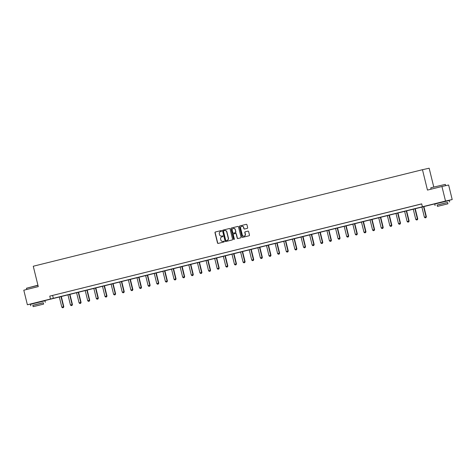 <?xml version="1.0" encoding="UTF-8"?>
<svg xmlns="http://www.w3.org/2000/svg" width="476" height="476" viewBox="0 0 476 476"><rect width="100%" height="100%" fill="white"/><g stroke="black" fill="none" stroke-linecap="round" stroke-linejoin="round"><path stroke-width="0.71" d="M221.637 230.866A0.411 0.393 -102.6 0 0 221.156 230.557L215.384 231.99A0.589 0.559 -102.6 0 0 214.985 232.699L217.508 242.98A0.589 0.559 -102.6 0 0 218.181 243.42L223.964 241.986A0.411 0.393 -102.6 0 0 224.25 241.493A0.411 0.393 -102.6 0 0 223.768 241.189L223.024 241.374A1.88 1.791 -102.6 0 1 220.834 239.975L220.626 239.119A1.88 1.791 -102.6 0 1 221.911 236.858L222.661 236.673A0.411 0.393 -102.6 0 0 222.941 236.179A0.411 0.393 -102.6 0 0 222.465 235.87L221.715 236.06A1.88 1.791 -102.6 0 1 219.531 234.662L219.317 233.805A1.88 1.791 -102.6 0 1 220.608 231.544L221.352 231.36A0.411 0.393 -102.6 0 0 221.637 230.866M437.985 203.002L445.899 201.056M33.683 303.283L41.602 301.344M247.258 228.361A0.589 0.559 -102.6 0 0 247.657 227.653L246.949 224.767A0.589 0.559 -102.6 0 0 246.265 224.333L239.856 225.921A0.589 0.559 -102.6 0 0 239.452 226.624L241.981 236.911A0.589 0.559 -102.6 0 0 242.665 237.351L249.073 235.757A0.589 0.559 -102.6 0 0 249.478 235.055L248.621 231.568A0.589 0.559 -102.6 0 0 247.948 231.128L245.194 231.812A0.589 0.559 -102.6 0 0 244.789 232.514L245.217 234.246A1.577 1.499 -102.6 0 1 244.105 236.144A1.577 1.499 -102.6 0 1 242.308 234.965L240.648 228.194A1.577 1.499 -102.6 0 1 241.754 226.296A1.577 1.499 -102.6 0 1 243.551 227.474L243.831 228.605A0.589 0.559 -102.6 0 0 244.515 229.039L247.258 228.361M33.701 303.349L27.376 304.759L23.8 290.205L38.27 286.617L33.266 266.239L422.462 169.706L427.466 190.079L441.936 186.491L445.512 201.045L452.2 199.557L445.911 201.116M27.376 304.759L445.512 201.045M422.408 206.774L421.688 203.865L49.766 296.12L50.48 299.029M230.057 228.956A0.589 0.559 -102.6 0 0 229.373 228.522L222.964 230.11A0.589 0.559 -102.6 0 0 222.56 230.818L225.089 241.1A0.589 0.559 -102.6 0 0 225.761 241.54L232.181 239.952A0.589 0.559 -102.6 0 0 232.585 239.244L230.057 228.956M231.407 228.016L237.821 226.427A0.589 0.559 -102.6 0 0 237.821 226.427A0.589 0.559 -102.6 0 1 238.506 226.862L241.029 237.149A0.589 0.559 -102.6 0 1 240.624 237.851L237.881 238.535A0.589 0.559 -102.6 0 0 237.881 238.535A0.589 0.559 -102.6 0 1 237.203 238.095L236.173 233.924A0.589 0.559 -102.6 0 0 235.489 233.49L233.674 233.942A0.589 0.559 -102.6 0 0 233.27 234.644L234.335 238.988A0.411 0.393 -102.6 0 1 234.043 239.487A0.411 0.393 -102.6 0 1 233.573 239.178L231.009 228.724A0.589 0.559 -102.6 0 1 231.407 228.016L237.887 226.415M441.936 186.491L448.624 185.003L452.2 199.557M433.767 187.003L429.15 168.212L422.462 169.706M438.003 203.073L41.614 301.397M49.766 296.12L421.706 203.93M52.628 295.477L53.342 298.392M420.159 204.287L416.94 205.079L420.159 204.287M411.532 206.429L408.313 207.215L411.532 206.429M402.898 208.571L399.679 209.357L402.898 208.571M394.265 210.713L391.046 211.499L394.265 210.713M385.631 212.855L382.412 213.641L385.631 212.855M376.998 214.997L373.779 215.783L376.998 214.997M368.365 217.139L365.146 217.925L368.365 217.139M359.731 219.275L356.512 220.067L359.731 219.275M351.098 221.417L347.879 222.209L351.098 221.417M342.464 223.559L339.245 224.345L342.464 223.559M333.837 225.701L330.618 226.487L333.837 225.701M325.203 227.843L321.984 228.629L325.203 227.843M316.57 229.985L313.351 230.771L316.57 229.985M307.936 232.127L304.717 232.913L307.936 232.127M299.303 234.269L296.084 235.055L299.303 234.269M290.669 236.405L287.45 237.197L290.669 236.405M282.036 238.547L278.817 239.339L282.036 238.547M273.402 240.689L270.184 241.475L273.402 240.689M264.775 242.831L261.556 243.617L264.775 242.831M256.142 244.973L252.923 245.759L256.142 244.973M247.508 247.115L244.289 247.901L247.508 247.115M238.875 249.257L235.656 250.043L238.875 249.257M230.241 251.399L227.022 252.185L230.241 251.399M221.608 253.535L218.389 254.327L221.608 253.535M212.974 255.677L209.755 256.469L212.974 255.677M204.341 257.819L201.122 258.605L204.341 257.819M195.707 259.961L192.488 260.747L195.707 259.961M187.08 262.103L183.861 262.889L187.08 262.103M178.446 264.245L175.227 265.031L178.446 264.245M169.813 266.387L166.594 267.173L169.813 266.387M161.18 268.529L157.961 269.315L161.18 268.529M152.546 270.665L149.327 271.457L152.546 270.665M143.913 272.808L140.694 273.599L143.913 272.808M135.279 274.95L132.06 275.735L135.279 274.95M126.646 277.091L123.427 277.877L126.646 277.091M118.012 279.233L114.793 280.019L118.012 279.233M109.385 281.375L106.166 282.161L109.385 281.375M100.751 283.517L97.532 284.303L100.751 283.517M92.118 285.659L88.899 286.445L92.118 285.659M83.484 287.796L80.266 288.587L83.484 287.796M74.851 289.938L71.632 290.729L74.851 289.938M66.218 292.08L62.999 292.865L66.218 292.08M57.584 294.222L54.365 295.007L57.584 294.222M222.518 235.864L221.899 236.019M223.827 241.177L223.202 241.332M221.215 230.551L215.569 231.949A0.589 0.559 -102.6 0 0 215.164 232.657L217.693 242.939A0.589 0.559 -102.6 0 0 218.305 243.391M229.438 228.51L223.143 230.069A0.589 0.559 -102.6 0 0 222.744 230.777L225.267 241.064A0.589 0.559 -102.6 0 0 225.886 241.51M223.756 230.765A0.411 0.393 -102.6 0 0 223.476 231.259L225.695 240.285A0.411 0.393 -102.6 0 0 226.171 240.588L226.957 240.398A1.88 1.791 -102.6 0 0 228.248 238.137L226.731 231.967A1.88 1.791 -102.6 0 0 224.547 230.568L223.756 230.765M226.338 240.553A0.411 0.393 -102.6 0 0 226.35 240.553L227.141 240.356A1.88 1.791 -102.6 0 0 228.426 238.095L228.248 238.137M224.624 230.551L224.726 230.527A1.88 1.791 -102.6 0 1 226.915 231.925L228.426 238.095M235.519 233.484L235.674 233.448A0.589 0.559 -102.6 0 0 235.674 233.448A0.589 0.559 -102.6 0 1 236.358 233.889L237.381 238.06A0.589 0.559 -102.6 0 0 237.994 238.506M231.592 227.974A0.589 0.559 -102.6 0 0 231.187 228.682L233.758 239.136A0.411 0.393 -102.6 0 0 234.132 239.458M235.114 229.599A1.577 1.499 -102.6 0 0 233.317 228.42A1.577 1.499 -102.6 0 0 232.205 230.319L232.794 232.704A0.589 0.559 -102.6 0 0 233.478 233.139L235.293 232.693A0.589 0.559 -102.6 0 0 235.697 231.985L235.293 229.557A1.577 1.499 -102.6 0 0 233.407 228.403M233.633 233.109A0.589 0.559 -102.6 0 0 233.656 233.103L235.477 232.651A0.589 0.559 -102.6 0 0 235.882 231.943L235.697 231.985M235.293 229.557L235.882 231.943M241.85 226.279A1.577 1.499 -102.6 0 1 243.73 227.433L244.01 228.563A0.589 0.559 -102.6 0 0 244.628 229.01M244.194 236.12A1.577 1.499 -102.6 0 0 245.396 234.204L245.217 234.246M248.002 231.116L245.372 231.77A0.589 0.559 -102.6 0 0 244.973 232.478L245.396 234.204M246.336 224.321L240.035 225.88A0.589 0.559 -102.6 0 0 239.636 226.588L242.159 236.87A0.589 0.559 -102.6 0 0 242.778 237.322M59.31 296.935L61.821 307.163L63.481 306.752L60.97 296.524M63.385 307.579L62.558 307.788L63.439 307.567L63.808 306.675L61.291 296.441M61.821 307.163L62.558 307.788M63.439 307.567L63.808 306.675M37.967 285.386L26.472 288.248L37.925 285.207M26.472 288.248L26.769 289.467M43.316 302.795L32.838 305.366M45.345 302.26L44.988 300.802L35.45 303.093L30.434 304.378L30.791 305.83M33.153 306.669L32.826 305.33L36.438 304.408L43.304 302.76L43.637 304.099L33.153 306.669L43.637 304.099M39.443 305.152L35.016 306.211L39.443 305.152M430.905 187.752L445.328 184.39L430.905 187.752M447.613 202.508L437.135 205.085M449.642 201.973L449.284 200.521L439.747 202.812L434.731 204.097L435.088 205.549M437.456 206.388L437.129 205.049L440.74 204.127L447.607 202.473L447.934 203.811L437.456 206.388L447.934 203.811M443.745 204.864L439.318 205.929L443.745 204.864M67.943 294.793L70.454 305.021L72.114 304.61L69.603 294.382M72.019 305.437L71.192 305.646L72.072 305.425L72.441 304.539L69.924 294.299M70.454 305.021L71.192 305.646M72.072 305.425L72.441 304.539M76.576 292.651L79.087 302.879L80.747 302.468L78.237 292.24M80.652 303.295L79.819 303.504L80.706 303.283L81.069 302.397L78.558 292.163M79.087 302.879L79.819 303.504M80.706 303.283L81.069 302.397M85.204 290.509L87.721 300.737L89.381 300.326L86.864 290.098M89.286 301.153L88.453 301.362L89.339 301.141L89.702 300.255L87.191 290.021M87.721 300.737L88.453 301.362M89.339 301.141L89.702 300.255M93.837 288.373L96.348 298.595L98.008 298.184L95.498 287.956M97.919 299.017L97.086 299.22L97.973 299.005L98.336 298.113L95.825 287.879M96.348 298.595L97.086 299.22M97.973 299.005L98.336 298.113M102.471 286.231L104.982 296.453L106.642 296.042L104.131 285.814M106.553 296.875L105.72 297.078L106.606 296.863L106.969 295.971L104.458 285.737M104.982 296.453L105.72 297.078M106.606 296.863L106.969 295.971M111.104 284.089L113.615 294.317L115.275 293.9L112.764 283.678M115.186 294.733L114.353 294.936L115.24 294.721L115.603 293.829L113.086 283.595M113.615 294.317L114.353 294.936M115.24 294.721L115.603 293.829M119.738 281.947L122.249 292.175L123.909 291.764L121.398 281.536M123.814 292.591L122.986 292.8L123.873 292.579L124.236 291.687L121.719 281.453M122.249 292.175L122.986 292.8M123.873 292.579L124.236 291.687M128.371 279.805L130.882 290.033L132.542 289.622L130.031 279.394M132.447 290.449L131.62 290.657L132.501 290.437L132.869 289.545L130.353 279.311M130.882 290.033L131.62 290.657M132.501 290.437L132.869 289.545M137.005 277.663L139.516 287.891L141.176 287.48L138.665 277.252M141.08 288.307L140.253 288.515L141.134 288.295L141.503 287.409L138.986 277.169M139.516 287.891L140.253 288.515M141.134 288.295L141.503 287.409M145.638 275.521L148.149 285.749L149.809 285.338L147.298 275.11M149.714 286.165L148.887 286.373L149.767 286.153L150.13 285.267L147.619 275.033M148.149 285.749L148.887 286.373M149.767 286.153L150.13 285.267M154.266 273.379L156.782 283.607L158.443 283.196L155.926 272.968M158.347 284.023L157.514 284.231L158.401 284.011L158.764 283.125L156.253 272.891M156.782 283.607L157.514 284.231M158.401 284.011L158.764 283.125M162.899 271.243L165.416 281.465L167.076 281.054L164.559 270.826M166.981 281.887L166.148 282.089L167.034 281.875L167.397 280.983L164.886 270.749M165.416 281.465L166.148 282.089M167.034 281.875L167.397 280.983M171.533 269.101L174.043 279.323L175.703 278.912L173.193 268.684M175.614 279.745L174.781 279.947L175.668 279.733L176.031 278.841L173.52 268.607M174.043 279.323L174.781 279.947M175.668 279.733L176.031 278.841M180.166 266.959L182.677 277.187L184.337 276.77L181.826 266.548M184.248 277.603L183.415 277.805L184.301 277.591L184.664 276.699L182.153 266.465M182.677 277.187L183.415 277.805M184.301 277.591L184.664 276.699M188.799 264.817L191.31 275.045L192.97 274.634L190.459 264.406M192.875 275.461L192.048 275.669L192.935 275.449L193.298 274.557L190.781 264.323M191.31 275.045L192.048 275.669M192.935 275.449L193.298 274.557M197.433 262.675L199.944 272.903L201.604 272.492L199.093 262.264M201.509 273.319L200.682 273.527L201.562 273.307L201.931 272.415L199.414 262.181M199.944 272.903L200.682 273.527M201.562 273.307L201.931 272.415M206.066 260.533L208.577 270.761L210.237 270.35L207.726 260.122M210.142 271.177L209.315 271.385L210.196 271.165L210.565 270.279L208.048 260.039M208.577 270.761L209.315 271.385M210.196 271.165L210.565 270.279M214.7 258.391L217.211 268.619L218.871 268.208L216.36 257.98M218.776 269.035L217.948 269.243L218.829 269.023L219.198 268.137L216.681 257.903M217.211 268.619L217.948 269.243M218.829 269.023L219.198 268.137M223.333 256.249L225.844 266.477L227.504 266.066L224.993 255.838M227.409 266.893L226.576 267.101L227.463 266.881L227.825 265.995L225.315 255.761M225.844 266.477L226.576 267.101M227.463 266.881L227.825 265.995M231.961 254.113L234.478 264.335L236.138 263.924L233.621 253.696M236.042 264.757L235.209 264.959L236.096 264.745L236.459 263.853L233.948 253.619M234.478 264.335L235.209 264.959M236.096 264.745L236.459 263.853M240.594 251.971L243.105 262.193L244.765 261.782L242.254 251.554M244.676 262.615L243.843 262.817L244.729 262.603L245.092 261.711L242.581 251.477M243.105 262.193L243.843 262.817M244.729 262.603L245.092 261.711M249.228 249.829L251.739 260.057L253.399 259.64L250.888 249.418M253.309 260.473L252.476 260.675L253.363 260.461L253.726 259.569L251.215 249.335M251.739 260.057L252.476 260.675M253.363 260.461L253.726 259.569M257.861 247.687L260.372 257.915L262.032 257.504L259.521 247.276M261.943 258.331L261.11 258.539L261.996 258.319L262.359 257.427L259.842 247.193M260.372 257.915L261.11 258.539M261.996 258.319L262.359 257.427M266.495 245.545L269.005 255.773L270.665 255.362L268.155 245.134M270.57 256.189L269.743 256.397L270.63 256.177L270.993 255.285L268.476 245.051M269.005 255.773L269.743 256.397M270.63 256.177L270.993 255.285M275.128 243.403L277.639 253.631L279.299 253.22L276.788 242.992M279.204 254.047L278.377 254.255L279.257 254.035L279.626 253.149L277.109 242.909M277.639 253.631L278.377 254.255M279.257 254.035L279.626 253.149M283.761 241.261L286.272 251.489L287.932 251.078L285.421 240.85M287.837 251.905L287.01 252.113L287.891 251.893L288.26 251.007L285.743 240.773M286.272 251.489L287.01 252.113M287.891 251.893L288.26 251.007M292.395 239.119L294.906 249.347L296.566 248.936L294.055 238.708M296.471 249.763L295.644 249.971L296.524 249.751L296.887 248.865L294.376 238.631M294.906 249.347L295.644 249.971M296.524 249.751L296.887 248.865M301.022 236.977L303.539 247.205L305.199 246.794L302.682 236.566M305.104 247.627L304.271 247.829L305.158 247.615L305.521 246.723L303.01 236.489M303.539 247.205L304.271 247.829M305.158 247.615L305.521 246.723M309.656 234.841L312.173 245.063L313.833 244.652L311.316 234.424M313.738 245.485L312.905 245.687L313.791 245.473L314.154 244.581L311.643 234.347M312.173 245.063L312.905 245.687M313.791 245.473L314.154 244.581M318.289 232.699L320.8 242.927L322.46 242.51L319.949 232.288M322.371 243.343L321.538 243.545L322.425 243.331L322.787 242.439L320.277 232.205M320.8 242.927L321.538 243.545M322.425 243.331L322.787 242.439M326.923 230.557L329.434 240.785L331.094 240.368L328.583 230.146M331.004 241.201L330.171 241.409L331.058 241.189L331.421 240.297L328.91 230.063M329.434 240.785L330.171 241.409M331.058 241.189L331.421 240.297M335.556 228.415L338.067 238.643L339.727 238.232L337.216 228.004M339.632 239.059L338.805 239.267L339.691 239.047L340.054 238.155L337.538 227.921M338.067 238.643L338.805 239.267M339.691 239.047L340.054 238.155M344.19 226.273L346.701 236.501L348.361 236.09L345.85 225.862M348.265 236.917L347.438 237.125L348.319 236.905L348.688 236.019L346.171 225.779M346.701 236.501L347.438 237.125M348.319 236.905L348.688 236.019M352.823 224.131L355.334 234.359L356.994 233.948L354.483 223.72M356.899 234.775L356.072 234.983L356.952 234.763L357.321 233.877L354.804 223.643M355.334 234.359L356.072 234.983M356.952 234.763L357.321 233.877M361.457 221.989L363.967 232.217L365.627 231.806L363.117 221.578M365.532 232.633L364.705 232.841L365.586 232.621L365.955 231.735L363.438 221.501M363.967 232.217L364.705 232.841M365.586 232.621L365.955 231.735M370.09 219.847L372.601 230.075L374.261 229.664L371.75 219.436M374.166 230.497L373.339 230.699L374.219 230.479L374.582 229.593L372.071 219.359M372.601 230.075L373.339 230.699M374.219 230.479L374.582 229.593M378.717 217.71L381.234 227.933L382.894 227.522L380.378 217.294M382.799 228.355L381.966 228.557L382.853 228.343L383.216 227.451L380.705 217.217M381.234 227.933L381.966 228.557M382.853 228.343L383.216 227.451M387.351 215.569L389.862 225.797L391.528 225.38L389.011 215.158M391.433 226.213L390.6 226.415L391.486 226.201L391.849 225.309L389.338 215.075M389.862 225.797L390.6 226.415M391.486 226.201L391.849 225.309M395.984 213.426L398.495 223.655L400.155 223.238L397.644 213.016M400.066 224.071L399.233 224.279L400.12 224.059L400.483 223.167L397.972 212.933M398.495 223.655L399.233 224.279M400.12 224.059L400.483 223.167M404.618 211.285L407.129 221.513L408.789 221.102L406.278 210.874M408.7 221.929L407.867 222.137L408.753 221.917L409.116 221.025L406.599 210.791M407.129 221.513L407.867 222.137M408.753 221.917L409.116 221.025M413.251 209.142L415.762 219.371L417.422 218.96L414.911 208.732M417.327 219.787L416.5 219.995L417.387 219.775L417.75 218.889L415.233 208.649M415.762 219.371L416.5 219.995M417.387 219.775L417.75 218.889M421.885 207L424.396 217.229L426.056 216.818L423.545 206.59M425.96 217.645L425.133 217.853L426.014 217.633L426.383 216.747L423.866 206.513M424.396 217.229L425.133 217.853M426.014 217.633L426.383 216.747M431.072 189.186L430.774 187.966M445.637 185.664L445.328 184.396"/></g></svg>
